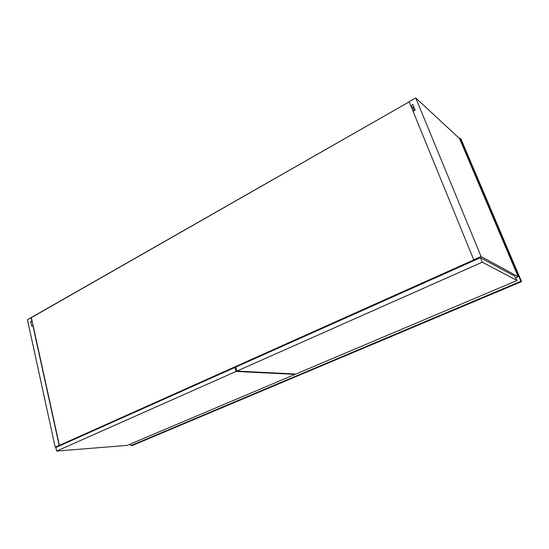 <?xml version="1.0" encoding="UTF-8"?>
<svg xmlns="http://www.w3.org/2000/svg" width="549" height="549" viewBox="0 0 549 549"><rect width="100%" height="100%" fill="white"/><g stroke="black" fill="none" stroke-linecap="round" stroke-linejoin="round"><path stroke-width="0.82" d="M130.436 444.004L130.84 445.658L132.268 445.541L130.84 445.658L520.884 281.273L460.199 138.279L459.575 138.609L460.199 138.279L461.002 139.027L460.199 138.279L520.884 281.273L521.55 281.63L520.884 281.273L130.84 445.658L130.436 444.004M461.002 139.027L521.55 281.63L132.268 445.541L521.55 281.63L461.002 139.027M474.645 260.295L473.732 259.821L481.089 256.527L415.717 97.921L459.575 138.609L518.146 276.723L481.089 256.527L518.146 276.723L515.586 277.815L518.146 276.723L459.575 138.609L415.717 97.921L409.122 101.689L410.789 105.758L413.109 107.824L414.049 110.754L413.109 107.824L410.789 105.758L409.122 101.689L415.717 97.921L481.089 256.527L473.732 259.821L474.645 260.295M413.129 111.269L410.926 105.882L413.129 111.269M60.891 445.273L59.381 445.383L473.849 259.883L59.381 445.383L60.891 445.273L59.162 445.397L32.865 325.509L59.162 445.397L60.891 445.273M31.355 317.631L59.381 445.383L31.355 317.631L409.19 101.853L27.45 319.71L55.188 447.174L59.162 445.397L55.188 447.174L56.924 447.044L55.188 447.174L27.45 319.71L31.355 317.631M413.054 111.31L473.732 259.821L413.054 111.31L415.147 110.129L412.869 104.571L410.789 105.758L412.869 104.571L415.147 110.129L413.054 111.31M32.089 320.973L31.135 317.61L31.869 320.952L30.696 321.618L31.698 326.168L32.865 325.509L31.698 326.168L30.696 321.618L32.089 320.973M32.267 321.783L30.696 321.618L32.267 321.783M413.994 107.323L412.896 107.947L413.994 107.323M517.076 280.484L482.276 262.196L480.423 257.707L514.55 276.106L517.076 280.484L295.863 374.041L236.887 371.083L482.276 262.196L517.076 280.484L295.863 374.041L236.887 371.083L482.276 262.196L480.423 257.707L235.713 367.116L236.887 371.083L235.713 367.116L480.423 257.707L514.55 276.106L517.076 280.484M295.094 374.363L236.049 371.453L234.876 367.487L235.837 367.542L234.876 367.487L55.84 447.531L56.609 451.079L236.049 371.453L295.094 374.363L127.169 445.383L56.609 451.079L127.169 445.383L295.094 374.363L294.978 373.993L295.094 374.363M236.049 371.453L56.609 451.079L55.84 447.531L234.876 367.487L236.049 371.453"/></g></svg>
